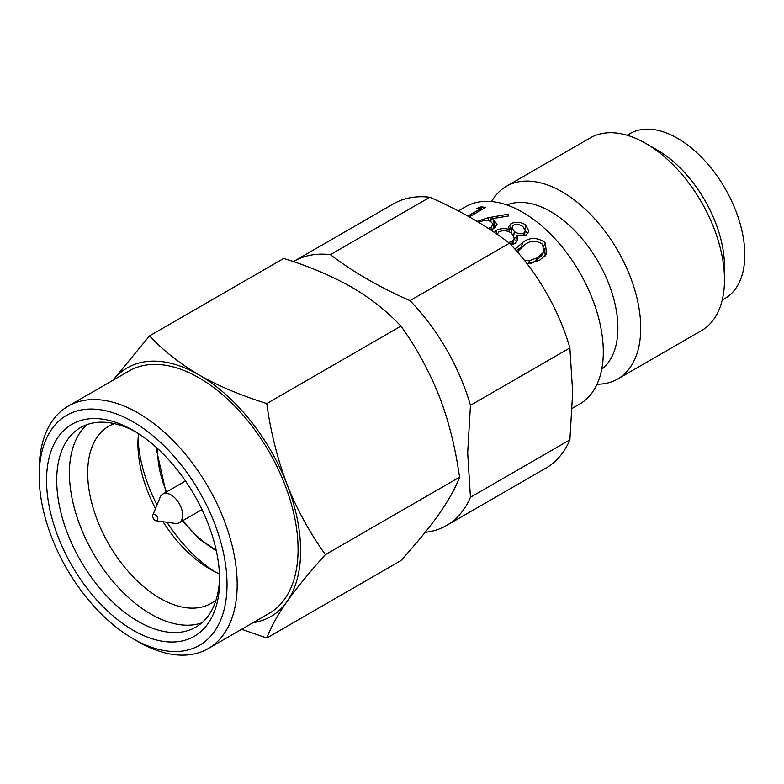 <?xml version="1.0" encoding="UTF-8"?>
<svg xmlns="http://www.w3.org/2000/svg" width="784" height="784" viewBox="0 0 784 784"><rect width="100%" height="100%" fill="white"/><g stroke="black" fill="none" stroke-linecap="round" stroke-linejoin="round"><path stroke-width="1.18" d="M138.19 641.665L133.113 638.735A132.81 76.675 60 0 1 39.2 476.074A132.81 76.675 60 0 1 133.113 421.851A132.81 76.675 60 0 1 227.017 584.511A132.81 76.675 60 0 1 133.113 638.735L138.19 641.665A139.993 80.821 60 0 0 208.181 648.593L269.098 613.431A139.993 80.821 60 0 0 298.087 549.339A139.993 80.821 -120 0 0 236.984 408.464A139.993 80.821 -120 0 0 129.105 370.959L68.188 406.132A139.993 80.821 60 0 1 176.067 443.636A139.993 80.821 60 0 1 237.17 584.511A139.993 80.821 60 0 1 208.181 648.593M300.625 550.809A143.58 82.898 -120 0 0 287.022 484.336C296.479 508.551 309.268 531.983 325.399 554.641C310.062 571.575 297.263 587.216 287.022 601.573A143.58 82.898 -120 0 0 300.625 550.809M219.657 580.258A122.402 70.668 60 0 1 133.113 630.228A122.402 70.668 60 0 1 46.56 480.327A122.402 70.668 60 0 1 133.113 430.357A122.402 70.668 60 0 1 219.657 580.258M219.618 577.269A115.219 66.522 60 0 1 195.794 627.151A115.219 66.522 60 0 1 138.19 621.438A115.219 66.522 60 0 1 56.713 480.327A115.219 66.522 60 0 1 80.576 427.574A115.219 66.522 60 0 1 135.691 431.886M152.821 515.127A3.587 2.068 -120 0 1 155.653 514.931A3.587 2.068 -120 0 1 157.731 519.008A3.587 2.068 60 0 1 156.094 520.801A3.587 2.068 60 0 1 152.655 516.078A3.587 2.068 -120 0 1 152.821 515.127L160.112 497.301A16.513 9.535 -120 0 1 162.758 494.106L185.494 480.984M162.758 494.106A16.513 9.535 -120 0 1 175.489 498.526A16.513 9.535 -120 0 1 182.692 515.147A16.513 9.535 60 0 1 179.271 522.703A16.513 9.535 60 0 1 175.185 523.408L156.094 520.801M214.698 571.673A115.219 66.522 60 0 1 167.031 522.291M156.996 504.916A115.219 66.522 60 0 1 138.072 438.942M138.523 433.67A102.302 59.065 -120 0 0 137.935 443.979A102.302 59.065 60 0 0 155.477 508.64M219.491 573.917A102.302 59.065 60 0 1 210.269 569.272A102.302 59.065 60 0 1 163.043 521.752M216.08 599.907A102.302 59.065 60 0 1 211.161 603.357A102.302 59.065 60 0 1 132.329 575.946A102.302 59.065 60 0 1 87.681 472.997A102.302 59.065 -120 0 1 108.868 426.163A102.302 59.065 -120 0 1 114.307 423.625M87.269 424.516A115.219 66.522 -120 0 0 69.404 472.997A115.219 66.522 60 0 0 115.591 584.462A115.219 66.522 60 0 0 201.792 622.878M429.828 197.254L330.397 254.653C353.261 272.097 379.799 287.424 410.012 300.625L509.443 243.216C486.58 225.782 460.032 210.455 429.828 197.254A152.557 88.073 -120 0 0 393.362 203.889L293.931 261.297A152.557 88.073 -120 0 0 293.383 261.611M627.122 135.24L629.983 133.594A95.119 54.919 -120 0 1 703.277 159.074A95.119 54.919 -120 0 1 744.8 254.8A95.119 54.919 60 0 1 725.102 298.341L722.24 299.998M506.415 186.278A111.269 64.249 -120 0 1 592.165 216.09A111.269 64.249 -120 0 1 640.734 328.075A111.269 64.249 60 0 1 617.694 379.005L701.445 330.652A111.269 64.249 60 0 0 724.494 279.712L724.494 266.521A95.119 54.919 -120 0 0 657.237 150.028L645.81 143.433A111.269 64.249 -120 0 0 590.176 137.925L506.415 186.278A111.269 64.249 -120 0 0 491.578 201.557M724.494 279.712A111.269 64.249 -120 0 0 645.81 143.433M617.694 379.005A111.269 64.249 60 0 1 597.045 384.219M506.895 204.987A95.119 54.919 -120 0 1 578.759 234.926A95.119 54.919 -120 0 1 617.89 328.075A95.119 54.919 60 0 1 601.73 369.244M458.356 210.916L465.735 206.662A113.964 65.797 -120 0 1 553.553 237.189A113.964 65.797 -120 0 1 603.298 351.879A113.964 65.797 60 0 1 579.699 404.054L572.32 408.307M469.293 216.864L485.717 207.378L481.111 206.849L476.917 208.358L480.71 208.662L467.881 216.07M490.382 229.741L493.734 228.663L497.056 224.293L493.734 219.971L490.706 218.903L508.63 215.963L508.238 214.179L488.02 217.785L477.084 221.382M511.041 244.892L514.804 243.559L517.685 239.943L516.881 235.171L526.231 235.033L528.906 231.211L525.711 224.998C521.252 222.009 516.342 221.529 510.982 223.587L508.63 226.743L509.198 229.457C504.68 228.144 500.466 228.418 496.546 230.261L494.292 232.358M527.073 263.738L539.51 260.308L546.546 254.29L545.311 242.628C537.275 237.199 529.739 237.131 522.722 242.413L515.01 249.194M410.012 300.625A152.557 88.073 -120 0 1 470.459 405.318L569.89 347.92L572.663 392.284L569.89 439.853A152.557 88.073 60 0 1 545.909 468.117L446.478 525.525A152.557 88.073 60 0 1 425.163 532.316M569.89 347.92A152.557 88.073 -120 0 0 509.443 243.216M330.397 254.653A152.557 88.073 -120 0 0 293.931 261.297M470.459 405.318L467.685 452.887L470.459 497.262L569.89 439.853M470.459 497.262A152.557 88.073 60 0 1 446.478 525.525M112.994 380.26L149.558 335.885L283.71 258.436C308.602 266.129 331.162 275.664 351.389 287.042C370.146 297.93 386.669 310.954 400.938 326.115C416.284 347.4 429.073 370.832 439.314 396.42C448.673 420.685 455.416 447.605 459.551 477.191C455.788 487.442 449.036 499.594 439.314 513.647C429.857 527.054 417.068 542.704 400.938 560.58L266.785 638.029L241.639 629.278M253.144 622.633A143.58 82.898 60 0 0 287.022 601.573C277.673 614.921 270.921 627.073 266.785 638.029M149.558 335.885C162.876 350.262 179.399 363.286 199.107 374.958C217.962 385.797 240.521 395.332 266.785 403.564C270.558 431.533 277.301 458.464 287.022 484.336A143.58 82.898 60 0 0 199.107 374.958A143.58 82.898 60 0 0 113.161 380.171M325.399 554.641L459.551 477.191M266.785 403.564L400.938 326.115M68.188 406.132A139.993 80.821 60 0 0 39.2 470.214L39.2 476.074M520.38 247.773L516.284 250.625M521.291 247.215L522.722 242.413M545.262 255.947L544.596 248.842M543.341 246.891L545.311 242.628M541.509 255.849L535.041 261.572L530.454 263.649M517.852 252.419L518.165 250.919L525.035 244.569C530.415 240.316 536.276 240.227 542.636 244.294L543.645 252.203L537.403 257.74L529.739 260.582L524.251 260.121M535.041 261.572L537.403 257.74M527.436 264.473L529.739 260.582M496.458 233.838L496.546 230.261M508.992 231.868L509.198 229.457M516.401 242.08L515.911 240.365L516.881 235.171M527.426 233.74L525.251 230.692M525.162 229.055L525.711 224.998M511.903 228.987L510.747 229.3L510.982 223.587M510.747 229.3L509.09 230.78M523.379 235.857L523.967 232.995C520.664 234.181 517.45 233.691 514.314 231.535L511.991 227.968L513.353 225.165C516.695 223.93 519.851 224.371 522.82 226.498L525.309 230.378L524.32 235.631M516.313 238.228L514.402 237.336M497.213 234.357L498.879 231.829C503.22 230.016 507.464 230.467 511.619 233.171L514.343 238.091L512.824 244.402M511.697 244.755L512.413 241.57L508.395 242.432M514.343 238.091L512.413 241.57M513.755 235.592L514.314 231.535M525.309 230.378L523.967 232.995M495.419 227.144L494.253 226.096L493.734 219.971M494.253 226.096L493.195 225.674M491.019 221.686L490.706 218.903M508.346 216.002L508.238 214.179M491.235 229.477L491.176 227.409L488.256 228.35M479.083 222.587L479.534 222.127C483.12 220.294 486.766 220.03 490.47 221.333L493.116 224.077L491.176 227.409M481.954 209.553L481.111 206.849M481.111 210.043L480.71 208.662M157.809 448.771A78.253 45.178 -120 0 0 157.731 452.192A78.253 45.178 -120 0 0 166.561 491.911M183.074 520.517A78.253 45.178 -120 0 0 216.061 549.662M488.442 220.843L488.02 217.785M179.271 522.703L202.007 509.58M156.731 447.791L156.682 450.722L165.973 492.254M182.476 520.85L198.715 538.637L216.374 551.083M543.645 252.203L541.509 255.858M518.165 250.919L517.685 252.223M511.991 227.968L511.482 233.622M493.116 224.077L493.352 228.791"/></g></svg>
